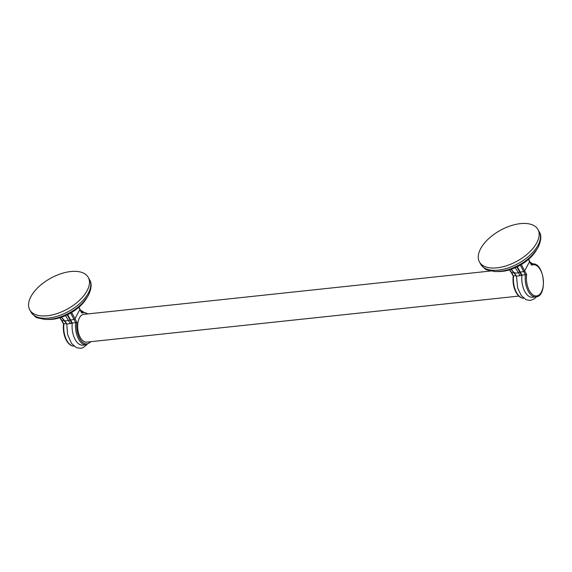 <?xml version="1.0" encoding="UTF-8"?>
<svg xmlns="http://www.w3.org/2000/svg" width="572" height="572" viewBox="0 0 572 572"><rect width="100%" height="100%" fill="white"/><g stroke="black" fill="none" stroke-linecap="round" stroke-linejoin="round"><path stroke-width="0.86" d="M479.45 261.955A33.455 17.532 151 0 0 506.985 265.594A33.455 17.532 151 0 0 536.815 242.742A33.455 17.532 -29 0 0 537.966 229.522A33.455 17.532 -29 0 0 510.438 225.883A33.455 17.532 -29 0 0 480.609 248.734A33.455 17.532 151 0 0 479.45 261.955L480.745 264.278C483.833 268.096 486.057 269.998 487.394 269.984L494.658 271.528C499.942 271.757 505.605 270.735 511.647 268.447C523.938 263.506 532.811 256.378 538.259 247.061C541.284 240.347 541.62 235.271 539.26 231.846A33.455 17.532 151 0 1 538.109 245.066A33.455 17.532 151 0 1 508.272 267.918A33.455 17.532 151 0 1 480.745 264.278M509.473 269.927L511.332 272.651A0.872 0.458 -29 0 0 511.79 272.801L509.738 269.848M511.182 269.369L516.495 276.183L521.507 275.346L521.964 275.146L517.374 266.781M520.341 265.201L525.396 274.782L521.964 275.146A16.567 8.859 83.9 0 0 532.511 297.254L535.943 296.889A16.567 8.859 -96.1 0 1 525.396 274.782L526.648 274.517L524.638 270.892A0.872 0.458 151 0 1 523.602 271.543L519.819 272.193L516.931 266.995M521.349 264.607L524.638 270.892L529.579 261.597L528.557 259.431M516.23 275.754L513.377 275.933L511.79 272.801L514.099 272.558M530.945 264.335L529.579 261.597A0.872 0.458 -29 0 0 529.608 261.254L528.685 259.323M490.676 271.006L83.741 314.357A13.957 7.465 83.9 0 0 77.892 322.901A13.957 7.465 83.9 0 0 80.316 337.473A13.957 7.465 83.9 0 0 86.701 342.12L518.84 296.082M71.657 312.512L76.955 322.429L72.265 323.058A16.567 8.859 83.9 0 0 82.811 345.159A16.567 8.859 83.9 0 0 84.499 344.666M81.253 312.248L78.864 307.336M88.274 277.427A33.455 17.532 151 0 0 60.746 273.788A33.455 17.532 151 0 0 30.909 296.639A33.455 17.532 -29 0 0 29.758 309.867A33.455 17.532 -29 0 0 57.286 313.499A33.455 17.532 -29 0 0 87.123 290.655A33.455 17.532 151 0 0 88.274 277.427L89.561 279.751A33.455 17.532 151 0 1 88.41 292.978A33.455 17.532 151 0 1 58.58 315.83A33.455 17.532 151 0 1 31.052 312.19C34.141 316.009 36.358 317.91 37.702 317.896L44.966 319.433C50.243 319.669 55.906 318.64 61.955 316.359C74.246 311.411 83.119 304.283 88.567 294.973C91.591 288.252 91.92 283.183 89.561 279.751M70.642 313.113L75.697 322.687A16.567 8.859 -96.1 0 0 86.243 344.794L82.811 345.159M59.781 317.839L61.64 320.556A0.872 0.458 -29 0 0 62.098 320.713L60.039 317.753M67.682 314.686L72.265 323.058L71.815 323.252L66.802 324.095L64.908 321.099L65.086 320.642L64.908 321.099L61.576 317.253M64.407 320.463L62.098 320.713L63.685 323.845L66.531 323.666M536.243 250.329A29.437 15.423 151 0 1 498.019 271.514M536.393 250.114A28.993 15.194 151 0 1 497.754 271.528M516.495 276.183L514.607 273.187L514.786 272.73L514.607 273.187L511.268 269.34M514.607 273.187L518.468 272.78L515.25 267.767M520.091 275.804L518.468 272.78L519.819 272.193L521.507 275.346M531.588 265.229A15.701 8.394 -96.1 0 1 543.278 279.586A15.701 8.394 -96.1 0 1 534.684 295.753A15.701 8.394 -96.1 0 1 526.648 274.517M513.584 276.04A16.567 8.859 83.9 0 0 523.666 298.169M531.245 264.214A16.567 8.859 -96.1 0 1 532.432 263.935L531.166 264.071M81.789 312.541L79.916 309.166A0.872 0.458 -29 0 1 79.887 309.509L74.939 318.797A0.872 0.458 151 0 1 73.902 319.455L64.908 321.099M81.896 313.134A15.701 8.394 -96.1 0 1 87.566 313.949M90.519 341.713A15.701 8.394 -96.1 0 1 80.631 340.104A15.701 8.394 -96.1 0 1 76.955 322.429M86.694 298.026A28.993 15.194 151 0 1 48.062 319.441M86.551 298.241A29.437 15.423 151 0 1 48.327 319.426M81.553 312.126A16.567 8.859 -96.1 0 1 82.733 311.84L88.024 313.906M65.558 315.68L70.399 323.709M67.239 314.9L71.815 323.252M63.892 323.945A16.567 8.859 83.9 0 0 73.967 346.081M537.966 229.522L539.26 231.846M496.439 271.564L505.183 271.006L519.655 265.58L529.994 258.144L537.122 249.013M511.332 272.651L513.206 276.033C511.854 287.995 517.782 298.942 524.131 298.148M516.459 276.133L517.696 288.124L521.278 295.61L526.154 299.749L530.38 300.436L534.355 298.841L536.4 296.818M532.889 263.906L530.144 262.219M529.608 261.254L531.481 264.636M532.432 263.935C544.358 262.019 548.005 296.246 535.943 296.889M46.747 319.476L55.491 318.911L69.963 313.492L80.302 306.056L87.423 296.925M29.758 309.867L31.052 312.19M90.984 341.67L86.243 344.794M79.916 309.166L78.986 307.228M66.781 324.067L61.49 317.281M82.733 311.84L81.474 311.976M80.452 310.131L83.197 311.812M86.708 344.73L83.29 347.583L80.602 348.355L76.376 347.619L71.564 343.486L67.61 334.577L66.767 324.045M61.64 320.556L63.513 323.938C62.162 335.907 68.089 346.854 74.439 346.053"/></g></svg>
